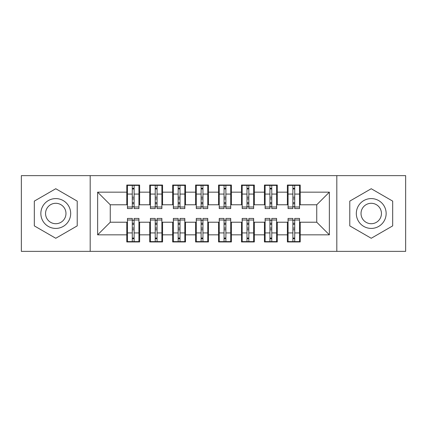 <?xml version="1.0" encoding="UTF-8"?>
<svg xmlns="http://www.w3.org/2000/svg" width="427" height="427" viewBox="0 0 427 427"><rect width="100%" height="100%" fill="white"/><g stroke="black" fill="none" stroke-linecap="round" stroke-linejoin="round"><path stroke-width="0.64" d="M336.818 251.359L405.65 251.359L405.65 175.641L336.818 175.641L336.818 251.359L90.182 251.359L90.182 175.641L21.35 175.641L21.35 251.359L90.182 251.359M292.885 198.929L294.721 198.929L292.885 198.929M294.721 228.071L292.885 228.071L294.721 228.071M269.939 198.929L271.775 198.929L269.939 198.929M271.775 228.071L269.939 228.071L271.775 228.071M246.998 198.929L248.834 198.929L246.998 198.929M248.834 228.071L246.998 228.071L248.834 228.071M224.052 198.929L225.888 198.929L224.052 198.929M225.888 228.071L224.052 228.071L225.888 228.071M201.112 198.929L202.948 198.929L201.112 198.929M202.948 228.071L201.112 228.071L202.948 228.071M178.166 198.929L180.002 198.929L178.166 198.929M180.002 228.071L178.166 228.071L180.002 228.071M155.225 198.929L157.061 198.929L155.225 198.929M157.061 228.071L155.225 228.071L157.061 228.071M336.818 175.641L90.182 175.641M127.465 204.784L110.257 204.784L97.639 192.161L97.639 234.839L126.776 234.839L126.776 241.949L139.624 241.949L139.624 234.839L149.717 234.839L149.717 241.949L162.564 241.949L162.564 234.839L172.663 234.839L172.663 241.949L185.51 241.949L185.51 234.839L195.603 234.839L195.603 241.949L208.451 241.949L208.451 234.839L218.549 234.839L218.549 241.949L231.397 241.949L231.397 234.839L241.49 234.839L241.49 241.949L254.337 241.949L254.337 234.839L264.436 234.839L264.436 241.949L277.283 241.949L277.283 234.839L287.376 234.839L287.376 241.949L300.224 241.949L300.224 222.216L316.743 222.216L316.743 204.784L299.535 204.784M97.639 192.161L126.776 192.161L126.776 204.784M316.743 204.784L329.361 192.161L300.224 192.161L300.224 185.051L287.376 185.051L287.376 192.161L277.283 192.161L277.283 185.051L264.436 185.051L264.436 192.161L254.337 192.161L254.337 185.051L241.49 185.051L241.49 192.161L231.397 192.161L231.397 185.051L218.549 185.051L218.549 192.161L208.451 192.161L208.451 185.051L195.603 185.051L195.603 192.161L185.51 192.161L185.51 185.051L172.663 185.051L172.663 192.161L162.564 192.161L162.564 185.051L149.717 185.051L149.717 192.161L139.624 192.161L139.624 185.051L126.776 185.051L126.776 192.161M329.361 192.161L329.361 234.839L300.224 234.839M277.283 234.839L277.283 222.216L288.065 222.216M287.376 234.839L287.376 222.216M300.224 192.161L300.224 204.784M254.337 234.839L254.337 222.216L265.124 222.216M264.436 234.839L264.436 222.216M287.376 192.161L287.376 204.784L276.595 204.784M277.283 192.161L277.283 204.784M231.397 234.839L231.397 222.216L242.178 222.216M241.49 234.839L241.49 222.216M264.436 192.161L264.436 204.784L253.649 204.784M254.337 192.161L254.337 204.784M208.451 234.839L208.451 222.216L219.238 222.216M218.549 234.839L218.549 222.216M241.49 192.161L241.49 204.784L230.708 204.784M231.397 192.161L231.397 204.784M185.51 234.839L185.51 222.216L196.292 222.216M195.603 234.839L195.603 222.216M218.549 192.161L218.549 204.784L207.762 204.784M208.451 192.161L208.451 204.784M162.564 234.839L162.564 222.216L173.351 222.216M172.663 234.839L172.663 222.216M195.603 192.161L195.603 204.784L184.822 204.784M185.51 192.161L185.51 204.784M139.624 234.839L139.624 222.216L150.405 222.216M149.717 234.839L149.717 222.216M172.663 192.161L172.663 204.784L161.876 204.784M162.564 192.161L162.564 204.784M132.279 198.929L134.115 198.929L132.279 198.929M134.115 228.071L132.279 228.071L134.115 228.071M97.639 234.839L110.257 222.216L127.465 222.216M126.776 234.839L126.776 222.216M149.717 192.161L149.717 204.784L138.935 204.784M139.624 192.161L139.624 204.784M77.218 201.117L55.766 188.729L34.315 201.117L34.315 225.883L55.766 238.271L77.218 225.883L77.218 201.117L77.218 225.883L55.766 238.271L34.315 225.883L34.315 201.117L55.766 188.729L77.218 201.117M349.782 201.117L349.782 225.883L371.234 238.271L392.685 225.883L392.685 201.117L371.234 188.729L349.782 201.117L371.234 188.729L392.685 201.117L392.685 225.883L371.234 238.271L349.782 225.883L349.782 201.117M110.257 204.784L110.257 222.216M288.065 204.784L287.376 204.784M265.124 204.784L264.436 204.784M242.178 204.784L241.49 204.784M219.238 204.784L218.549 204.784M196.292 204.784L195.603 204.784M173.351 204.784L172.663 204.784M150.405 204.784L149.717 204.784M138.935 222.216L139.624 222.216M161.876 222.216L162.564 222.216M184.822 222.216L185.51 222.216M207.762 222.216L208.451 222.216M230.708 222.216L231.397 222.216M253.649 222.216L254.337 222.216M276.595 222.216L277.283 222.216M299.535 222.216L300.224 222.216M329.361 234.839L316.743 222.216M127.465 185.281L138.935 185.281L127.465 185.281L127.465 208.568L132.279 208.568L132.279 185.366L138.935 185.398L138.935 208.568L134.115 208.568L134.115 185.398M132.279 188.35L134.115 188.35M132.279 206.641L134.115 206.641M134.115 203.759L132.279 203.759M132.279 202.633L134.115 202.633M139.624 195.95L138.935 195.95M139.624 198.929L138.935 198.929M127.465 195.95L126.776 195.95M127.465 198.929L126.776 198.929M138.935 241.719L127.465 241.719L138.935 241.719L138.935 218.432L134.115 218.432L134.115 241.634L127.465 241.602L127.465 218.432L132.279 218.432L132.279 241.602M134.115 238.65L132.279 238.65M134.115 220.359L132.279 220.359M132.279 223.241L134.115 223.241M134.115 224.367L132.279 224.367M126.776 231.05L127.465 231.05M126.776 228.071L127.465 228.071M138.935 231.05L139.624 231.05M138.935 228.071L139.624 228.071M150.405 185.281L161.876 185.281L150.405 185.281L150.405 208.568L155.225 208.568L155.225 185.366L161.876 185.398L161.876 208.568L157.061 208.568L157.061 185.398M155.225 188.35L157.061 188.35M155.225 206.641L157.061 206.641M157.061 203.759L155.225 203.759M155.225 202.633L157.061 202.633M162.564 195.95L161.876 195.95M162.564 198.929L161.876 198.929M150.405 195.95L149.717 195.95M150.405 198.929L149.717 198.929M173.351 185.281L184.822 185.281L173.351 185.281L173.351 208.568L178.166 208.568L178.166 185.366L184.822 185.398L184.822 208.568L180.002 208.568L180.002 185.398M178.166 188.35L180.002 188.35M178.166 206.641L180.002 206.641M180.002 203.759L178.166 203.759M178.166 202.633L180.002 202.633M185.51 195.95L184.822 195.95M185.51 198.929L184.822 198.929M173.351 195.95L172.663 195.95M173.351 198.929L172.663 198.929M196.292 185.281L207.762 185.281L196.292 185.281L196.292 208.568L201.112 208.568L201.112 185.366L207.762 185.398L207.762 208.568L202.948 208.568L202.948 185.398M201.112 188.35L202.948 188.35M201.112 206.641L202.948 206.641M202.948 203.759L201.112 203.759M201.112 202.633L202.948 202.633M208.451 195.95L207.762 195.95M208.451 198.929L207.762 198.929M196.292 195.95L195.603 195.95M196.292 198.929L195.603 198.929M219.238 185.281L230.708 185.281L219.238 185.281L219.238 208.568L224.052 208.568L224.052 185.366L230.708 185.398L230.708 208.568L225.888 208.568L225.888 185.398M224.052 188.35L225.888 188.35M224.052 206.641L225.888 206.641M225.888 203.759L224.052 203.759M224.052 202.633L225.888 202.633M231.397 195.95L230.708 195.95M231.397 198.929L230.708 198.929M219.238 195.95L218.549 195.95M219.238 198.929L218.549 198.929M161.876 241.719L150.405 241.719L161.876 241.719L161.876 218.432L157.061 218.432L157.061 241.634L150.405 241.602L150.405 218.432L155.225 218.432L155.225 241.602M157.061 238.65L155.225 238.65M157.061 220.359L155.225 220.359M155.225 223.241L157.061 223.241M157.061 224.367L155.225 224.367M149.717 231.05L150.405 231.05M149.717 228.071L150.405 228.071M161.876 231.05L162.564 231.05M161.876 228.071L162.564 228.071M184.822 241.719L173.351 241.719L184.822 241.719L184.822 218.432L180.002 218.432L180.002 241.634L173.351 241.602L173.351 218.432L178.166 218.432L178.166 241.602M180.002 238.65L178.166 238.65M180.002 220.359L178.166 220.359M178.166 223.241L180.002 223.241M180.002 224.367L178.166 224.367M172.663 231.05L173.351 231.05M172.663 228.071L173.351 228.071M184.822 231.05L185.51 231.05M184.822 228.071L185.51 228.071M207.762 241.719L196.292 241.719L207.762 241.719L207.762 218.432L202.948 218.432L202.948 241.634L196.292 241.602L196.292 218.432L201.112 218.432L201.112 241.602M202.948 238.65L201.112 238.65M202.948 220.359L201.112 220.359M201.112 223.241L202.948 223.241M202.948 224.367L201.112 224.367M195.603 231.05L196.292 231.05M195.603 228.071L196.292 228.071M207.762 231.05L208.451 231.05M207.762 228.071L208.451 228.071M230.708 241.719L219.238 241.719L230.708 241.719L230.708 218.432L225.888 218.432L225.888 241.634L219.238 241.602L219.238 218.432L224.052 218.432L224.052 241.602M225.888 238.65L224.052 238.65M225.888 220.359L224.052 220.359M224.052 223.241L225.888 223.241M225.888 224.367L224.052 224.367M218.549 231.05L219.238 231.05M218.549 228.071L219.238 228.071M230.708 231.05L231.397 231.05M230.708 228.071L231.397 228.071M55.766 198.587A14.913 14.913 0 0 0 40.853 213.5A14.913 14.913 0 0 0 55.766 228.413A14.913 14.913 0 0 0 70.679 213.5A14.913 14.913 0 0 0 55.766 198.587M55.766 203.289A10.211 10.211 0 0 0 45.556 213.5A10.211 10.211 0 0 0 55.766 223.711A10.211 10.211 0 0 0 65.977 213.5A10.211 10.211 0 0 0 55.766 203.289M371.234 198.587A14.913 14.913 0 0 0 356.321 213.5A14.913 14.913 0 0 0 371.234 228.413A14.913 14.913 0 0 0 386.147 213.5A14.913 14.913 0 0 0 371.234 198.587M371.234 203.289A10.211 10.211 0 0 0 361.023 213.5A10.211 10.211 0 0 0 371.234 223.711A10.211 10.211 0 0 0 381.444 213.5A10.211 10.211 0 0 0 371.234 203.289M242.178 185.281L253.649 185.281L242.178 185.281L242.178 208.568L246.998 208.568L246.998 185.366L253.649 185.398L253.649 208.568L248.834 208.568L248.834 185.398M246.998 188.35L248.834 188.35M246.998 206.641L248.834 206.641M248.834 203.759L246.998 203.759M246.998 202.633L248.834 202.633M254.337 195.95L253.649 195.95M254.337 198.929L253.649 198.929M242.178 195.95L241.49 195.95M242.178 198.929L241.49 198.929M253.649 241.719L242.178 241.719L253.649 241.719L253.649 218.432L248.834 218.432L248.834 241.634L242.178 241.602L242.178 218.432L246.998 218.432L246.998 241.602M248.834 238.65L246.998 238.65M248.834 220.359L246.998 220.359M246.998 223.241L248.834 223.241M248.834 224.367L246.998 224.367M241.49 231.05L242.178 231.05M241.49 228.071L242.178 228.071M253.649 231.05L254.337 231.05M253.649 228.071L254.337 228.071M265.124 185.281L276.595 185.281L265.124 185.281L265.124 208.568L269.939 208.568L269.939 185.366L276.595 185.398L276.595 208.568L271.775 208.568L271.775 185.398M269.939 188.35L271.775 188.35M269.939 206.641L271.775 206.641M271.775 203.759L269.939 203.759M269.939 202.633L271.775 202.633M277.283 195.95L276.595 195.95M277.283 198.929L276.595 198.929M265.124 195.95L264.436 195.95M265.124 198.929L264.436 198.929M276.595 241.719L265.124 241.719L276.595 241.719L276.595 218.432L271.775 218.432L271.775 241.634L265.124 241.602L265.124 218.432L269.939 218.432L269.939 241.602M271.775 238.65L269.939 238.65M271.775 220.359L269.939 220.359M269.939 223.241L271.775 223.241M271.775 224.367L269.939 224.367M264.436 231.05L265.124 231.05M264.436 228.071L265.124 228.071M276.595 231.05L277.283 231.05M276.595 228.071L277.283 228.071M288.065 185.281L299.535 185.281L288.065 185.281L288.065 208.568L292.885 208.568L292.885 185.366L299.535 185.398L299.535 208.568L294.721 208.568L294.721 185.398M292.885 188.35L294.721 188.35M292.885 206.641L294.721 206.641M294.721 203.759L292.885 203.759M292.885 202.633L294.721 202.633M300.224 195.95L299.535 195.95M300.224 198.929L299.535 198.929M288.065 195.95L287.376 195.95M288.065 198.929L287.376 198.929M299.535 241.719L288.065 241.719L299.535 241.719L299.535 218.432L294.721 218.432L294.721 241.634L288.065 241.602L288.065 218.432L292.885 218.432L292.885 241.602M294.721 238.65L292.885 238.65M294.721 220.359L292.885 220.359M292.885 223.241L294.721 223.241M294.721 224.367L292.885 224.367M287.376 231.05L288.065 231.05M287.376 228.071L288.065 228.071M299.535 231.05L300.224 231.05M299.535 228.071L300.224 228.071M127.465 185.398L132.279 185.398M134.115 206.994L138.935 206.994M134.115 194.077L138.935 194.077M127.465 206.994L132.279 206.994M127.465 194.077L132.279 194.077M132.279 197.183L134.115 197.183M132.279 188.953L134.115 188.953M138.935 241.602L134.115 241.602M132.279 220.006L127.465 220.006M132.279 232.923L127.465 232.923M138.935 220.006L134.115 220.006M138.935 232.923L134.115 232.923M134.115 229.817L132.279 229.817M134.115 238.047L132.279 238.047M150.405 185.398L155.225 185.398M157.061 206.994L161.876 206.994M157.061 194.077L161.876 194.077M150.405 206.994L155.225 206.994M150.405 194.077L155.225 194.077M155.225 197.183L157.061 197.183M155.225 188.953L157.061 188.953M173.351 185.398L178.166 185.398M180.002 206.994L184.822 206.994M180.002 194.077L184.822 194.077M173.351 206.994L178.166 206.994M173.351 194.077L178.166 194.077M178.166 197.183L180.002 197.183M178.166 188.953L180.002 188.953M196.292 185.398L201.112 185.398M202.948 206.994L207.762 206.994M202.948 194.077L207.762 194.077M196.292 206.994L201.112 206.994M196.292 194.077L201.112 194.077M201.112 197.183L202.948 197.183M201.112 188.953L202.948 188.953M219.238 185.398L224.052 185.398M225.888 206.994L230.708 206.994M225.888 194.077L230.708 194.077M219.238 206.994L224.052 206.994M219.238 194.077L224.052 194.077M224.052 197.183L225.888 197.183M224.052 188.953L225.888 188.953M161.876 241.602L157.061 241.602M155.225 220.006L150.405 220.006M155.225 232.923L150.405 232.923M161.876 220.006L157.061 220.006M161.876 232.923L157.061 232.923M157.061 229.817L155.225 229.817M157.061 238.047L155.225 238.047M184.822 241.602L180.002 241.602M178.166 220.006L173.351 220.006M178.166 232.923L173.351 232.923M184.822 220.006L180.002 220.006M184.822 232.923L180.002 232.923M180.002 229.817L178.166 229.817M180.002 238.047L178.166 238.047M207.762 241.602L202.948 241.602M201.112 220.006L196.292 220.006M201.112 232.923L196.292 232.923M207.762 220.006L202.948 220.006M207.762 232.923L202.948 232.923M202.948 229.817L201.112 229.817M202.948 238.047L201.112 238.047M230.708 241.602L225.888 241.602M224.052 220.006L219.238 220.006M224.052 232.923L219.238 232.923M230.708 220.006L225.888 220.006M230.708 232.923L225.888 232.923M225.888 229.817L224.052 229.817M225.888 238.047L224.052 238.047M242.178 185.398L246.998 185.398M248.834 206.994L253.649 206.994M248.834 194.077L253.649 194.077M242.178 206.994L246.998 206.994M242.178 194.077L246.998 194.077M246.998 197.183L248.834 197.183M246.998 188.953L248.834 188.953M253.649 241.602L248.834 241.602M246.998 220.006L242.178 220.006M246.998 232.923L242.178 232.923M253.649 220.006L248.834 220.006M253.649 232.923L248.834 232.923M248.834 229.817L246.998 229.817M248.834 238.047L246.998 238.047M265.124 185.398L269.939 185.398M271.775 206.994L276.595 206.994M271.775 194.077L276.595 194.077M265.124 206.994L269.939 206.994M265.124 194.077L269.939 194.077M269.939 197.183L271.775 197.183M269.939 188.953L271.775 188.953M276.595 241.602L271.775 241.602M269.939 220.006L265.124 220.006M269.939 232.923L265.124 232.923M276.595 220.006L271.775 220.006M276.595 232.923L271.775 232.923M271.775 229.817L269.939 229.817M271.775 238.047L269.939 238.047M288.065 185.398L292.885 185.398M294.721 206.994L299.535 206.994M294.721 194.077L299.535 194.077M288.065 206.994L292.885 206.994M288.065 194.077L292.885 194.077M292.885 197.183L294.721 197.183M292.885 188.953L294.721 188.953M299.535 241.602L294.721 241.602M292.885 220.006L288.065 220.006M292.885 232.923L288.065 232.923M299.535 220.006L294.721 220.006M299.535 232.923L294.721 232.923M294.721 229.817L292.885 229.817M294.721 238.047L292.885 238.047"/></g></svg>
